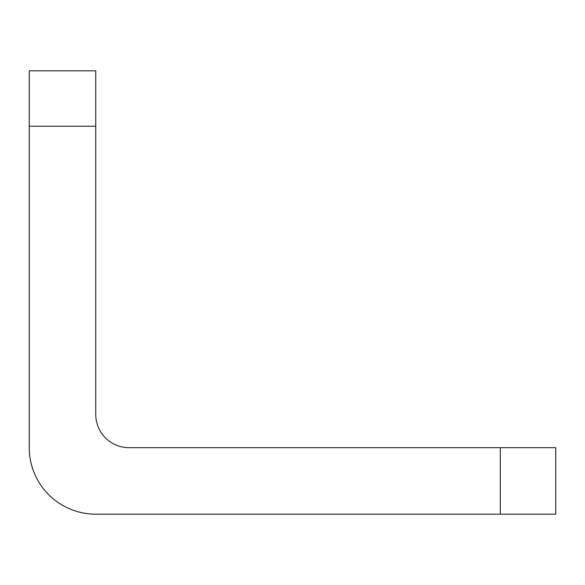 <?xml version="1.0" encoding="UTF-8"?>
<svg xmlns="http://www.w3.org/2000/svg" width="585" height="585" viewBox="0 0 585 585"><rect width="100%" height="100%" fill="white"/><g stroke="black" fill="none" stroke-linecap="round" stroke-linejoin="round"><path stroke-width="0.88" d="M29.25 126.236L29.25 70.814L95.757 70.814L95.757 126.236L29.25 126.236L29.25 447.679A66.507 66.507 0 0 0 95.757 514.186L500.329 514.186L500.329 447.679L129.007 447.679A33.25 33.25 0 0 1 95.757 414.429L95.757 126.236M500.329 447.679L555.75 447.679L555.75 514.186L500.329 514.186"/></g></svg>
